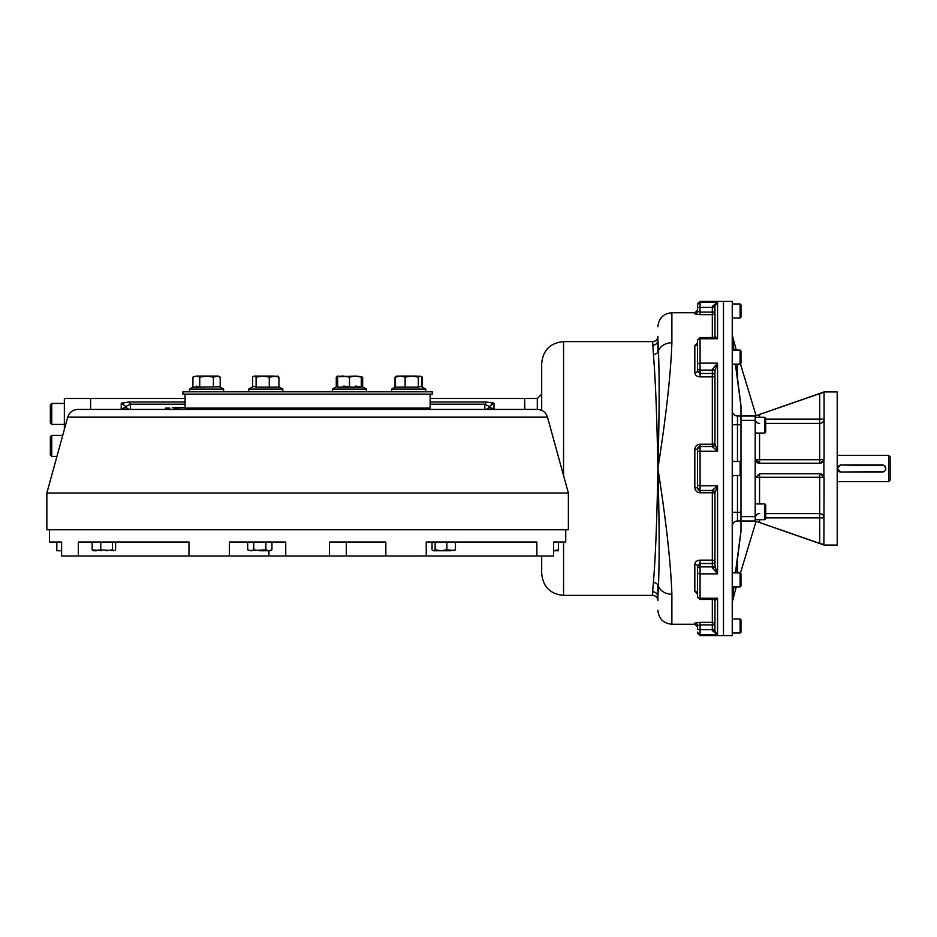 <?xml version="1.0" encoding="UTF-8"?>
<svg xmlns="http://www.w3.org/2000/svg" width="937" height="937" viewBox="0 0 937 937"><rect width="100%" height="100%" fill="white"/><g stroke="black" fill="none" stroke-linecap="round" stroke-linejoin="round"><path stroke-width="1.41" d="M229.389 556.004L229.389 542.008L285.738 542.008L285.738 556.004L61.608 556.004L61.608 542.008L49.474 542.008L49.474 529.756M329.484 556.004L329.484 542.008L385.833 542.008L385.833 556.004L285.738 556.004M78.357 556.004L78.357 542.008L188.969 542.008L188.969 556.004M565.749 529.756L565.749 542.008L553.615 542.008L553.615 556.004L385.833 556.004M61.608 542.008L60.636 542.008M426.253 556.004L426.253 542.008L536.866 542.008L536.866 556.004M841.145 472.002A3.502 3.502 0 0 1 837.643 468.5A3.502 3.502 0 0 1 841.145 464.998L882.279 464.998A3.502 3.502 0 0 1 885.77 468.5A3.502 3.502 0 0 1 882.279 472.002L841.145 472.002M883.614 471.733L840.712 472.002A3.502 3.502 0 0 1 838.592 471.288M838.463 471.182A3.502 3.502 0 0 1 837.807 470.444M837.701 470.28A3.502 3.502 0 0 1 837.35 467.504M840.372 465.021A3.502 3.502 0 0 1 840.712 464.998L884.223 465.595M888.616 468.5L888.616 481.63L890.15 480.095L890.15 456.905L888.616 455.37L888.616 468.5M884.528 465.818L885.77 468.5L884.985 470.714M840.712 472.002L837.209 468.5L840.712 464.998M755.281 459.716A4.38 4.38 0 0 0 756.218 461.683A4.38 4.38 0 0 1 755.199 458.872L755.199 521.007L824.08 545.065L837.209 545.065L837.209 391.935L824.08 391.935L755.199 415.993L755.199 458.872A4.38 0.832 180 0 0 759.567 459.716L819.711 459.716A4.38 0.832 180 0 0 824.08 458.872L823.904 460.137L819.711 463.253A4.38 4.38 0 0 0 823.974 459.856A4.38 4.38 0 0 1 820.402 463.194L820.671 463.147M765.693 423.407L819.711 423.407L819.711 393.634L755.199 415.993L740.98 415.993L740.98 531.349L735.709 572.87M759.134 522.366L755.199 521.007L737.478 521.007A5.247 5.247 0 0 0 732.23 526.254M759.087 463.218L759.567 463.253A4.38 4.38 0 0 1 756.253 461.718A4.38 4.38 0 0 0 756.698 462.175M824.045 459.493A4.38 4.38 0 0 0 824.08 458.872A4.38 4.38 0 0 1 824.045 459.493M759.567 433.058L759.567 463.253L819.711 463.253A4.38 4.38 0 0 0 820.367 463.206M755.257 459.575A4.38 4.38 0 0 1 755.199 458.872L759.567 463.253A4.38 4.38 0 0 1 758.771 463.171M758.326 463.065L758.712 463.159A4.38 4.38 0 0 1 756.803 462.257M820.191 473.771L819.711 473.747A4.38 4.38 0 0 1 820.355 473.794M821.655 474.204L820.753 473.876A4.38 4.38 0 0 1 823.026 475.27M823.787 476.546A4.38 4.38 0 0 1 823.904 476.863L824.08 478.128L823.904 476.863L824.08 478.128L823.904 476.863L819.711 473.747L759.567 473.747L755.199 478.128A4.38 0.832 0 0 1 759.567 477.284L759.567 503.942M759.357 414.552L756.464 415.559M824.08 392.544L824.08 458.872M823.19 392.544L821.304 393.095M819.711 393.634L824.08 392.111M822.299 474.602L821.714 474.239M821.07 463.03L821.96 462.632M824.08 478.128A4.38 0.832 0 0 0 819.711 477.284A4.38 0.832 0 0 1 824.08 478.128L823.904 544.608L819.711 543.366L819.711 517.88L765.693 517.88M821.444 543.952L823.061 544.42M759.567 519.684L759.567 522.518L819.711 543.366M823.904 460.137L823.904 476.863M764.826 433.058L765.693 432.191L765.693 418.183L764.826 417.316L764.826 433.058L755.199 433.058M764.826 417.316L755.199 417.316M764.826 519.684L765.693 518.817L765.693 504.809L764.826 503.942L764.826 519.684L755.199 519.684M740.101 364.13L740.98 363.251L740.98 351L740.101 350.122L740.101 364.13L732.23 364.13M740.101 317.994L740.98 317.116L740.98 304.865L740.101 303.986L740.101 317.994L732.23 317.994M740.101 633.014L740.98 632.135L740.98 619.884L740.101 619.006L740.101 633.014L732.23 633.014M740.101 619.006L732.23 619.006M740.98 586L740.101 586.878L740.98 586L740.98 573.749L740.101 572.87L740.101 586.878L732.23 586.878M732.23 424.742L740.98 424.742L740.98 462.374L740.101 461.496L740.101 475.504L732.23 475.504M732.23 410.746A5.247 5.247 0 0 0 737.478 415.993L740.98 415.993L740.98 405.651L735.709 364.13M737.478 521.007L737.478 512.258L740.98 512.258L740.98 474.626L740.101 475.504M732.23 478.128L732.933 475.504M732.933 461.496L732.23 458.872M736.248 586.878L732.23 602.21M732.23 334.79L736.248 350.122M740.98 363.251L740.394 363.837L756.1 415.688M740.98 406.108L735.404 364.13M733.542 350.122L732.23 340.178M733.929 350.122L732.23 336.711M756.1 521.312L740.394 573.163L740.98 573.749M732.23 600.289L733.929 586.878M732.23 596.822L733.542 586.878M735.404 572.87L740.98 530.892M700.068 635.637L697.444 632.135A2.624 2.612 -0 0 0 700.068 634.736L700.068 635.637L732.23 635.637L732.23 301.363L723.481 301.363L723.481 635.637L723.481 301.363L700.068 301.363L697.444 304.865A2.624 2.612 0 0 1 700.068 302.264L700.068 301.363M697.444 629.559L697.444 625.693L700.068 624.909L700.068 622.355L694.821 623.082A2.624 2.6 180 0 1 697.444 625.693L697.444 629.559L700.068 629.605L700.068 634.736L717.566 634.736L714.943 631.187L712.319 630.636L717.566 634.736L717.566 598.251L713.713 599.422L714.943 600.793A2.624 2.202 180 0 0 714.943 600.769L717.566 598.251L700.068 598.251L700.068 573.854L717.566 573.854L717.566 485.753L712.319 490.332A2.624 2.565 -0 0 1 714.943 492.885L714.943 492.897A2.624 2.565 -0 0 0 714.943 492.885L717.566 485.753L700.068 485.753L700.068 451.247L717.566 451.247L717.566 363.146L712.319 369.295A2.624 1.417 0 0 1 714.943 370.712L717.566 363.146L714.943 370.701L714.943 444.091A2.624 2.565 0 0 1 712.319 446.668L717.566 451.247L714.943 444.103M697.444 625.565L697.444 626.888L694.821 624.253L694.821 623.082M712.319 567.705L712.319 566.897A2.624 1.827 0 0 0 714.943 565.07L714.943 566.288A2.624 1.417 0 0 1 712.319 567.705L717.566 573.854L714.943 566.299L714.943 492.897M700.068 560.139C696.882 560.408 695.137 561.802 694.821 564.32A2.624 1.616 180 0 1 697.444 565.925L700.068 563.512L712.319 563.512L712.319 566.897L700.068 566.897A2.624 1.827 0 0 0 697.444 568.724L697.444 565.936A2.624 1.616 180 0 1 697.444 565.936L697.444 572.202A2.624 1.651 -0 0 0 700.068 573.854L700.068 560.139L712.319 560.139L712.319 563.512A2.624 1.827 -0 0 0 714.943 561.685A2.624 1.546 0 0 0 712.319 560.139L712.319 492.757L700.068 492.757L700.068 490.543L697.444 487.896L694.821 487.58C695.137 490.73 696.894 492.452 700.068 492.757M697.433 593.18L697.444 593.367A2.624 2.073 -0 0 0 694.821 591.294L697.444 594.035M697.444 596.061L697.444 572.202M714.943 493.085A2.624 2.624 -0 0 0 712.319 490.461L700.068 490.461A2.624 2.624 180 0 1 697.444 487.826L697.444 451.517L700.068 451.247L700.068 444.243C696.882 444.548 695.137 446.27 694.821 449.42L697.444 449.104L700.068 446.457L712.319 446.539L700.068 446.539A2.624 2.624 0 0 0 697.444 449.174L697.515 448.518M697.444 451.517L697.444 449.174M697.515 488.482L697.444 487.896L697.515 488.482M712.319 306.364L717.566 302.264L700.068 302.264L700.068 307.395L712.319 307.395L712.319 306.364L714.943 305.813L714.943 336.207A2.624 2.202 180 0 1 714.943 336.231L717.566 338.749L717.566 302.264L714.943 305.813L714.943 307.348L712.319 307.395L712.319 312.091L700.068 312.091L697.444 311.307L697.444 307.441L697.444 311.307A2.624 2.6 0 0 1 697.444 311.424A2.624 2.6 -0 0 0 697.444 311.307L697.444 311.435A2.624 2.6 0 0 1 694.821 313.918L700.068 314.645L700.068 307.395L697.444 307.441L697.444 304.865M714.943 336.207L713.713 337.578L717.566 338.749L700.068 338.749L700.068 337.578L697.444 340.201L697.444 343.633A2.624 2.073 180 0 1 694.821 345.706L697.444 342.977M697.444 371.064A2.624 1.616 0 0 1 697.444 371.075A2.624 1.616 0 0 1 694.821 372.68C695.137 375.21 696.894 376.604 700.068 376.861L700.068 373.488L697.444 371.064L697.444 368.276L697.444 371.087L697.444 343.633M714.943 371.93A2.624 1.827 -0 0 0 712.319 370.103L700.068 370.103A2.624 1.827 180 0 1 697.444 368.276L697.444 340.201M717.566 302.264L714.943 305.813L715.528 303.846M694.821 313.918L694.821 312.747L697.444 310.112L697.444 311.424M714.943 631.245L714.943 600.793M537.311 409.434L537.311 398.494L541.691 394.126L541.691 410.371L541.691 363.497C542.98 350.204 550.277 342.919 563.559 341.618L563.559 475.527M652.644 345.214A5.247 5.107 0 0 0 657.891 340.119A5.247 5.107 0 0 1 657.891 340.119L658.442 350.906C659.543 377.365 659.367 416.567 657.891 468.5C656.966 416.824 655.467 378.806 653.394 354.455L652.644 341.618C655.83 341.302 657.587 339.557 657.891 336.371L657.891 340.166M652.644 591.786L652.644 595.382C655.83 595.698 657.587 597.443 657.891 600.629L657.891 596.892A5.247 5.107 -0 0 0 652.644 591.786L653.394 582.545C655.467 558.194 656.966 520.176 657.891 468.5C659.367 520.433 659.543 559.635 658.442 586.093L657.891 596.834M694.821 624.253L671.888 624.253L671.888 594.257C670.728 562.212 666.066 520.293 657.891 468.5C666.066 416.707 670.728 374.788 671.888 342.743L671.888 312.747L671.888 342.743A13.996 11.303 180 0 0 658.442 350.906A5.247 4.708 -6.6 0 1 653.394 354.455M671.888 594.257A13.996 11.303 180 0 1 658.442 586.093A5.247 4.708 6.6 0 0 653.394 582.545M657.891 340.108L657.891 352.066M657.891 584.934L657.891 596.892M541.691 556.004L541.691 573.503C542.98 586.796 550.277 594.081 563.559 595.382L563.559 542.008M174.165 408.122L185.104 407.689M185.104 394.126L185.104 408.122L430.118 408.122L430.118 394.126M51.746 435.4L50.352 436.794L50.352 454.995L51.746 456.401L51.746 435.4L62.709 435.4M51.746 403.425L50.352 404.831L50.352 423.032L51.746 424.426L51.746 403.425L64.348 403.425M256.106 377.119L254.349 376.065L262.7 376.065L269.282 377.119L277.563 376.065L278.933 377.119L274.108 376.065L262.7 376.065L256.106 377.119L256.106 387.168L253.529 386.372L248.692 389.101L282.822 389.101L282.822 391.807M256.106 387.168L278.933 387.168L278.933 377.119M248.692 389.101L248.692 391.807L270.172 391.807M253.529 376.299L252.58 377.119L252.58 386.899M257.406 376.065L259.854 376.065M269.282 377.119L269.282 387.168M198.211 376.065L193.701 376.709M217.97 376.065L213.378 377.119L206.562 376.065L196.325 376.065L192.917 377.119L192.917 387.168L199.733 387.168L196.29 386.138M198.023 391.807L189.497 391.807L189.497 389.101L192.917 387.168L189.497 389.101L223.627 389.101L223.627 391.807M219.422 376.709L218.368 376.065L206.562 376.065L199.733 377.119L199.733 387.168L219.445 386.782M219.281 386.7L218.672 386.466M199.733 377.119L196.325 376.065M217.946 376.194L219.34 376.674M220.195 387.168L223.627 389.101L220.195 387.168L220.195 377.119L216.787 376.065M213.378 377.119L213.378 387.168M337.718 387.145L361.284 387.168L361.284 377.119L355.381 376.065L361.284 376.627M337.66 376.124L336.289 377.119L336.289 386.899M343.539 376.065L337.238 376.299M362.642 377.119L362.642 386.899M408.673 376.065L398.436 376.065M417.024 376.065L396.855 376.065L395.812 376.709M395.988 376.627L395.027 377.119L395.027 387.168M421.837 386.899L421.837 377.119L420.9 376.299L422.306 377.119L422.306 387.168M395.496 386.899L391.607 389.101L425.726 389.101L425.726 391.807M420.9 376.299L411.73 376.065L405.135 377.119L400.31 376.065L395.496 377.119L395.496 387.168L418.312 387.168L420.9 386.372L425.726 389.101M395.496 377.119L396.855 376.065M420.081 376.065L418.312 377.119L411.73 376.065M418.312 377.119L418.312 387.168M405.135 377.119L405.135 387.168M337.66 386.138L332.412 389.101L366.531 389.101L366.531 391.807M349.524 387.145L346.268 386.36M344.875 386.185L343.563 386.138M361.284 387.168L358.075 386.36M356.692 386.185L355.381 386.138M332.412 389.101L332.412 391.807L364.247 391.807M343.563 376.065L349.466 377.119L355.381 376.065L339.03 376.697M341.267 376.229L341.97 376.147M357.899 376.264L359.703 376.639M349.466 377.119L349.466 387.168M337.66 377.119L337.66 387.168M106.607 550.757L112.463 549.82L114.033 550.757L100.751 549.82L93.395 550.757L92.177 549.82L101.173 550.757M114.759 550.534L115.602 549.82L115.602 542.008M96.464 550.757L93.747 550.757M92.177 549.82L92.177 542.008M100.751 549.82L100.751 542.008M112.463 549.82L112.463 542.008M558.417 550.757L553.615 550.757M553.615 550.745L558.417 549.82L558.417 542.008L553.615 542.008M432.027 542.008L432.027 549.82L433.234 550.757L435.155 549.82L441.011 550.757L436.314 550.757M455.441 549.82L451.154 550.757L441.011 550.757L446.867 549.82L454.609 550.534L455.441 549.82L455.441 542.008M433.597 550.757L441.011 550.757M435.155 549.82L435.155 542.008M446.867 549.82L446.867 542.008M56.806 550.757L61.608 550.757M59.804 550.569L61.608 550.745M61.315 550.733L60.214 550.628M56.806 549.82L56.806 542.008L60.085 542.008M271.941 549.82L268.907 550.757L265.874 549.82L250.718 550.757L253.751 549.82L259.818 550.757L270.313 550.757L271.941 549.82L271.941 542.008M267.595 550.569L266.612 550.206M250.718 550.757L247.684 549.82L250.718 550.757M250.284 550.733L249.664 550.628M249.418 550.569L248.434 550.206M247.684 549.82L247.684 542.008M253.751 549.82L253.751 542.008M265.874 549.82L265.874 542.008M432.308 394.126L182.914 394.126L182.914 391.807L432.308 391.807L432.308 394.126M185.104 398.494L90.608 398.494L90.608 409.434L90.608 398.494L64.348 398.494L64.348 429.451M187.88 408.122L187.131 409.434M103.199 409.434L121.224 409.434L121.224 408.673C124.375 408.087 125.909 407.361 125.827 406.506L121.224 403.203L123.813 404.023M537.358 409.434L77.865 409.434C72.758 409.738 69.385 412.315 67.745 417.152L547.489 417.152C545.838 412.315 542.464 409.738 537.358 409.434M493.998 409.434L484.382 409.434L493.998 409.434L493.998 408.673L493.494 409.457M485.132 409.504L490.203 409.434M430.118 398.494L524.626 398.494L524.626 409.434M490.426 402.324L493.998 403.203L489.395 406.506C489.325 407.372 490.859 408.087 493.998 408.673L486.127 409.434M185.104 402.008L129.001 402.008L121.224 403.203L121.224 408.673L129.107 409.434M430.118 404.187L484.792 404.187L484.792 409.434A5.247 5.13 90 0 0 489.395 406.506L484.792 404.187L486.233 402.008L430.118 402.008M486.233 402.008L493.998 403.203L493.998 408.673M568.372 529.756L46.85 529.756L46.85 493.003L568.372 493.003L568.372 529.756M169.796 409.434L169.796 408.122L165.416 408.122L165.416 409.434M121.728 409.457L121.224 408.673M130.43 409.434A5.247 5.13 90 0 1 125.827 406.506L130.43 404.187L130.43 409.434M129.001 402.008L130.43 404.187L185.104 404.187M491.199 404.175L493.998 403.203M172.42 407.689L185.104 407.466M268.907 550.757L268.907 556.004M346.327 542.008L346.327 556.004M755.199 420.373L740.98 420.373M755.199 516.627L740.98 516.627M765.693 419.12L824.08 419.12A4.38 4.298 180 0 1 819.711 423.407L819.711 463.253M755.199 419.12A4.38 4.298 180 0 0 759.567 423.407M759.567 513.593A4.38 4.298 -0 0 0 755.199 517.88M765.693 513.593L819.711 513.593L819.711 517.88L824.08 517.88A4.38 4.298 0 0 0 819.711 513.593L819.711 473.747M819.711 477.284L759.567 477.284L759.567 473.747M759.567 477.284A4.38 0.832 180 0 0 755.199 478.128M759.567 417.316L759.567 414.482M737.478 475.504L737.478 512.258L732.23 512.258M737.478 461.496L737.478 415.993M737.478 572.87L737.478 558.92M737.478 378.079L737.478 364.13M697.444 364.798A2.624 1.651 0 0 1 700.068 363.146L700.068 338.749A2.624 2.038 0 0 0 697.444 340.787M712.319 369.295L712.319 373.488A2.624 1.827 -0 0 1 714.943 375.315A2.624 1.546 0 0 1 712.319 376.861L712.319 373.488L700.068 373.488L700.068 363.146L717.566 363.146M712.319 630.636L712.319 629.605L700.068 629.605L700.068 624.909L712.319 624.909L712.319 629.605L714.943 629.652M712.319 599.422L712.319 622.355A2.624 2.588 -0 0 1 714.943 624.956L712.319 624.909L712.319 622.355L700.068 622.355M694.821 591.294L694.821 564.32M697.444 596.213A2.624 2.038 -0 0 0 700.068 598.251L700.068 599.422L697.444 596.799M712.319 446.668L712.319 446.539A2.624 2.624 0 0 0 714.943 443.915M700.068 376.861L712.319 376.861L712.319 444.243L714.943 443.833A2.624 2.624 0 0 1 712.319 446.457L712.319 444.243L700.068 444.243M694.821 487.58L694.821 449.42M697.444 485.483L700.068 485.753L700.068 490.543L712.319 490.543L712.319 492.757L714.943 493.167A2.624 2.624 -0 0 0 712.319 490.543L712.319 490.332M694.821 372.68L694.821 345.706M712.319 337.578L712.319 312.091L714.943 312.044A2.624 2.588 0 0 1 712.319 314.645L700.068 314.645M524.837 409.434L524.626 398.506M837.209 481.63L888.616 481.63M837.209 455.37L888.616 455.37M764.826 503.942L755.199 503.942M740.101 350.122L732.23 350.122M740.101 303.986L732.23 303.986M740.101 572.87L732.23 572.87M740.101 461.496L732.23 461.496M700.068 337.578L713.713 337.578M700.068 599.422L713.713 599.422M537.311 398.494L524.837 398.494M694.821 312.747L671.888 312.747C663.384 313.567 658.723 318.24 657.891 326.744M671.888 624.253C663.384 623.433 658.723 618.76 657.891 610.256M652.644 341.618L563.559 341.618M652.644 595.382L563.559 595.382M51.746 456.401L56.934 456.401M51.746 424.426L64.348 424.426M278.933 386.899L282.822 389.101M391.607 389.101L391.607 391.807M361.284 386.138L366.531 389.101M427.342 408.122L428.092 409.434M130.114 409.492L121.224 409.434M67.745 417.152L46.85 493.003M547.489 417.152L568.372 493.003"/></g></svg>
